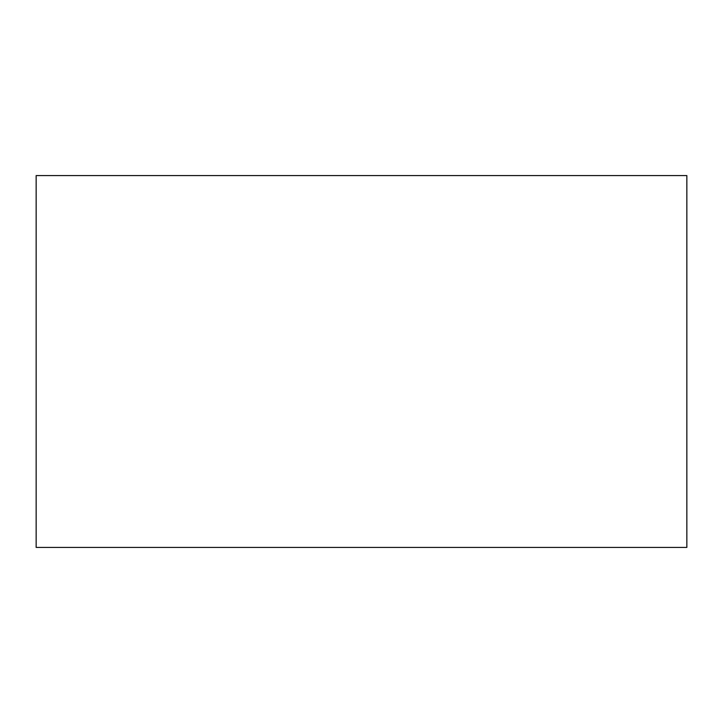<?xml version="1.0" encoding="UTF-8"?>
<svg xmlns="http://www.w3.org/2000/svg" width="723" height="723" viewBox="0 0 723 723"><rect width="100%" height="100%" fill="white"/><g stroke="black" fill="none" stroke-linecap="round" stroke-linejoin="round"><path stroke-width="1.08" d="M686.85 361.5L686.85 547.41L36.15 547.41L36.15 175.59L686.85 175.59L686.85 361.5"/></g></svg>
